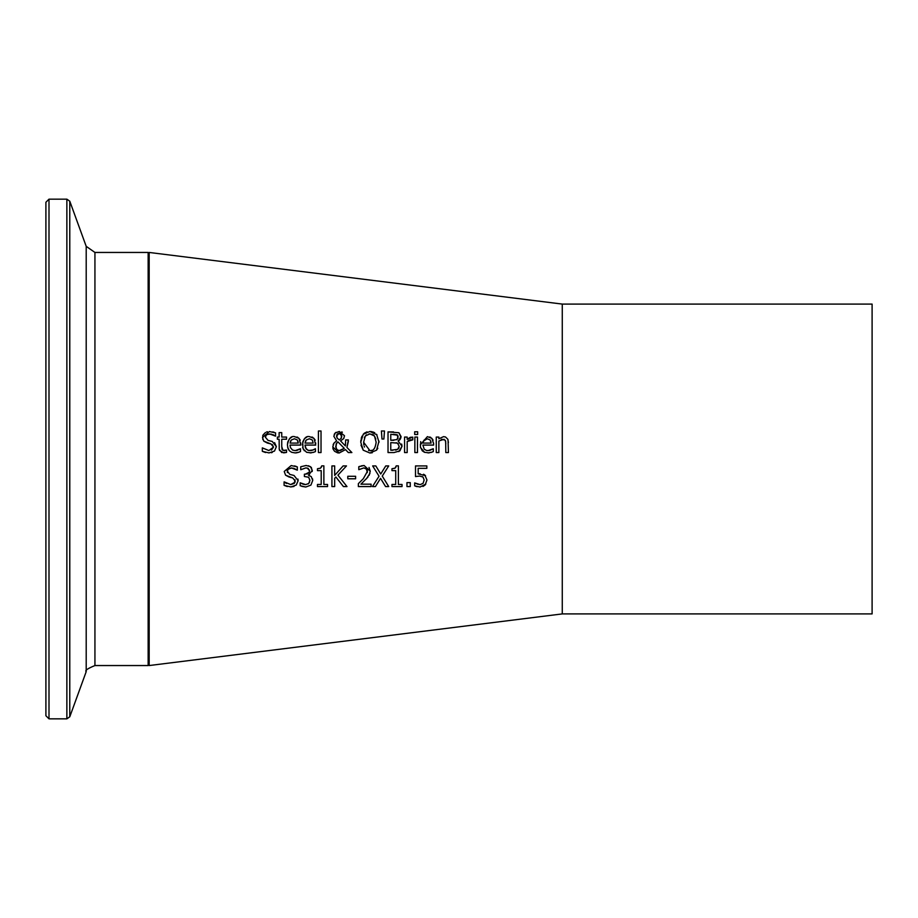 <?xml version="1.0" encoding="UTF-8"?>
<svg xmlns="http://www.w3.org/2000/svg" width="918" height="918" viewBox="0 0 918 918"><rect width="100%" height="100%" fill="white"/><g stroke="black" fill="none" stroke-linecap="round" stroke-linejoin="round"><path stroke-width="1.38" d="M425.837 484.073L420.065 487.01L414.661 485.84L414.661 482.914L420.123 484.612L423.095 483.361L424.15 479.999L422.98 477.016L419.595 476.063L415.51 476.568L415.51 465.919L426.847 465.919L426.847 468.341L418.172 468.341L418.172 473.849L425.539 475.662M423.531 474.25L424.173 474.572M422.98 477.016L422.326 476.58M414.856 482.914L415.946 483.534M417.128 486.678L415.452 486.184M424.839 475.019L426.962 480.011L425.137 484.979L422.957 486.471M419.595 476.063L415.51 476.568M426.847 468.341L418.172 468.341M418.172 473.849L420.054 473.734M417.082 484.015L420.123 484.612L423.095 483.361M289.377 450.761L287.609 447.204M299.061 452.172L295.194 452.918L291.66 452.299L289.445 450.83L288.103 448.822L287.403 444.897L287.747 441.994L289.388 438.873M289.686 438.552L291.832 437.129M287.403 444.897C288.631 438.552 291.029 435.786 294.563 436.635L299.05 438.356L300.771 445.081L290.042 445.081L290.478 447.72M296.973 437.002L297.937 437.45M299.807 439.366L300.243 440.284M300.76 443.015L300.771 443.658M296.893 450.44L300.484 448.764L300.484 451.61L297.753 452.585M296.789 452.803L295.355 452.918M290.042 445.081L290.409 447.536L292.521 450.061L295.171 450.646L300.335 448.764M295.171 450.646L296.847 450.451M297.34 439.974L294.414 438.77L291.316 439.997L290.042 443.096L298.224 443.096L297.34 439.974L294.414 438.77L291.316 439.997L290.478 441.248M290.042 443.096L298.224 443.096L297.983 441.271M272.256 452.448L271.258 452.735M274.608 442.637L276.364 446.676L274.493 451.059L268.917 452.93M265.795 435.568L265.336 437.163L268.033 440.376L272.267 441.466L276.364 446.676L274.493 451.059M271.384 434.111L267.402 434.317M266.943 434.535L266.3 434.994M274.631 435.58L272.749 434.547M272.726 431.896L274.115 432.286M262.812 439.527L262.777 435.591M263.053 434.96L265.417 432.539M266.564 431.999L267.39 431.758M271.43 450.141L273.507 447.112L270.959 443.945L263.81 441.179L262.479 437.45L269.422 431.54L275.561 432.883L275.561 436.165L269.605 433.916L266.518 434.811L265.336 437.163M267.39 443.05L263.81 441.179M265.6 452.551L262.33 451.323L262.33 447.881L268.905 450.554L273.507 447.112L272.313 444.564M268.033 440.376L272.267 441.466M270.959 443.945L267.23 443.004M269.1 452.93L262.33 451.323M304.328 450.761L302.561 447.227M311.282 452.861L306.601 452.299L303.055 448.822L302.699 441.994L304.328 438.873M304.638 438.552L306.853 437.094M302.343 444.897C303.583 438.552 305.969 435.786 309.515 436.635L314.002 438.356L315.723 445.081L304.994 445.081L305.499 447.904L307.886 450.256M311.925 437.002L312.877 437.438M314.748 439.366L315.184 440.284M315.7 442.958L315.723 443.658M314.013 452.172L310.146 452.918M311.845 450.44L315.436 448.764L315.436 451.61L313.072 452.482M304.994 445.081L306.245 449.097L308.723 450.509L313.29 449.958L315.287 448.764M310.112 450.646L311.799 450.451M304.994 443.096L313.176 443.096L312.292 439.974L309.355 438.77L306.268 439.997L304.994 443.096L313.176 443.096L312.292 439.974L309.355 438.77L306.268 439.997L305.419 441.271M283.019 450.405L286.542 450.084L286.542 452.436L283.651 452.872L279.554 450.44M286.542 452.436L281.677 452.528L279.244 449.292L279.129 439.229L277.374 439.229L277.374 437.071L279.129 437.071L279.129 432.619L281.746 432.619L281.746 437.071L286.542 437.071L286.542 439.229L281.746 439.229L281.746 446.607L282.939 450.382M279.451 450.141L279.152 448.569M281.746 446.607L282.113 449.625L284.305 450.589L286.393 450.084M281.746 437.071L286.542 437.071M279.129 432.619L281.746 432.619M277.374 437.071L279.129 437.071M321.025 430.99L321.025 452.563L318.42 452.563L318.42 430.99L321.025 430.99L318.42 430.99M348.324 452.563L345.501 449.602L339.224 452.999L332.775 446.894L334.003 443.096L336.596 440.869L333.819 436.268L335.242 432.963L339.293 431.471L344.514 435.763L343.711 438.575L340.532 440.904L345.397 445.918L345.661 439.94L348.381 439.94L346.924 447.456L351.881 452.563L348.324 452.563L345.501 449.602L339.224 452.999L337.629 452.849L334.6 451.312L333.223 449.338M341.714 431.896L342.38 432.217M335.242 432.963L336.08 432.321M334.209 434.432L334.967 433.262M333.108 444.771L333.785 443.405M333.062 448.902L332.867 448.018M337.319 449.935L339.97 450.738L344.296 448.386L337.916 441.856L335.999 444.243M336.55 443.176L335.85 447.754M335.644 446.056L336.814 449.464L339.006 450.658L344.296 448.386L337.916 441.856L336.481 443.291M341.14 438.483L341.553 434.719M336.768 434.834L337.067 438.001L339.224 439.917L341.301 438.242L341.794 436.027L339.19 433.216L337.285 433.996M341.209 434.168L339.19 433.216L336.527 436.13L337.067 438.001L339.224 439.917M336.527 436.13L337.067 438.001M344.514 435.763L343.711 438.575L340.532 440.904M345.397 445.918L345.661 439.94L348.381 439.94M348.381 441.283L346.924 447.456M372.249 452.746L369.885 452.999L363.218 450.187L360.763 442.235L363.241 434.271L369.885 431.471L376.977 434.822M378.996 441.156L376.552 450.187L369.885 452.999L363.218 450.187L361.004 445.138M376.552 434.271L379.019 442.235M377.814 448.248L376.552 450.187M369.885 431.471L372.146 431.712M373.236 432.034L374.785 432.791M363.241 434.271L364.285 433.273M364.526 433.089L367.051 431.862M360.763 442.235L360.9 439.986M361.199 438.379L362.036 436.13M375.829 439.034L374.475 435.993L369.897 433.858L365.318 435.993L363.62 442.235L369.897 450.623C373.19 451.369 375.278 448.569 376.162 442.235L374.475 435.993L373.442 434.96M372.995 434.65L368.967 433.904M366.557 434.788L365.926 435.316M365.318 435.993L364.343 437.783M363.62 442.235L363.849 444.955M364.182 446.24L364.492 447.066M368.531 450.486L369.897 450.623M370.769 450.577L372.008 450.279M373.442 449.487L374.36 448.592M401.659 444.048L402.038 446.217L398.791 451.61M394.12 452.563L388.027 452.563L388.027 431.908L398.928 432.745L401.005 437.381M400.684 438.483L399.697 439.917M399.663 439.94L398.171 441.088L402.038 446.217L399.892 450.887L393.96 452.563M398.286 443.669L396.117 442.694M398.882 447.984L399.181 446.343L397.505 443.13L390.77 442.591L390.77 450.222L397.689 449.35L398.641 448.397M395.532 450.095L396.358 449.946M397.655 435.201L390.77 434.26L390.77 440.296L397.046 439.607L398.125 436.153M398.079 438.161L397.15 434.788L393.397 434.26M390.77 440.296L393.891 440.296M390.77 450.222L392.996 450.222M397.689 449.35L399.181 446.343M398.928 432.745L401.074 436.566L398.171 440.984M388.027 431.908L393.501 431.908M384.481 430.99L383.873 439.022L382.003 439.022L381.406 430.99L384.481 430.99L381.406 430.99M414.856 437.071L417.472 437.071L417.472 452.563L414.856 452.563L414.856 437.071L417.472 437.071M410.415 437.278L412.79 437.152L412.79 439.86L410.208 439.86M409.267 440.158L407.179 441.569L407.179 452.563L404.563 452.563L404.563 437.071L407.179 437.071L407.179 439.378L412.79 437.152M412.652 439.86L407.179 441.569M407.179 439.378L410.094 437.393M404.563 437.071L407.179 437.071M429.154 452.872L424.483 452.299L422.28 450.83L420.421 447.077L420.708 441.592M431.885 452.184L428.029 452.918M429.727 450.44L433.319 448.764L433.319 451.61L430.967 452.482M433.594 443.073L433.606 445.081L422.877 445.081L424.231 449.212L426.606 450.509L429.681 450.451M422.877 445.081L424.231 449.212M432.642 439.366L433.078 440.273M429.739 436.979L430.771 437.45M424.586 452.344L420.501 447.468M430.175 439.974L427.249 438.77L424.15 439.997L422.877 443.096L431.058 443.096L430.175 439.974L427.249 438.77L423.382 441.088M422.877 443.096L431.058 443.096L430.852 441.397M428.006 450.646L433.17 448.764M420.237 444.897L427.398 436.635L431.885 438.356L433.606 443.658M417.656 431.781L417.656 434.489L414.695 434.489L414.695 431.781L417.656 431.781L414.695 431.781M448.041 439.802L448.42 452.563L445.815 452.563L445.666 441.386M444.14 439.274L438.861 440.984L438.861 452.563L436.257 452.563L436.257 437.071L438.861 437.071L438.861 438.793L443.566 436.635L445.517 436.979L447.812 439.217L448.42 442.51M445.815 443.727L445.31 440.261L441.891 439.24M441.81 439.263L441.168 439.493M436.257 437.071L438.861 437.071M438.861 438.793L443.566 436.635M294.001 486.46L290.662 486.942M287.311 486.551L284.087 485.335L284.087 481.893L286.531 483.476M297.925 479.07L298.132 480.688L296.25 485.071L290.868 486.942L284.087 485.335M284.282 481.893L290.662 484.566L295.091 482.237M290.662 484.566L294.334 483.419L295.034 479.758M295.263 481.112L292.727 477.957L289.916 477.245M289.159 477.062L285.578 475.191L284.236 471.462L291.178 465.552L297.329 466.895L297.329 470.165L291.362 467.928L287.506 469.649M292.727 477.957L285.578 475.191L284.236 471.462L291.178 465.552M291.947 474.927L294.024 475.478L298.132 480.688L296.25 485.071M287.116 470.842L289.79 474.388L294.024 475.478M292.062 467.95L287.954 469.098L287.334 472.518M296.307 469.523L293.393 468.18M294.471 465.896L296.204 466.413M309.905 480.481L308.678 477.245L304.386 476.511L304.386 474.216L307.415 473.86L309.228 472.231L309.515 470.762L307.3 468.031M309.515 470.762L309.389 469.855M305.304 474.216L309.228 472.231M308.23 483.935L309.618 482.099M300.622 482.983L302.779 484.05M303.41 484.279L305.648 484.612L308.769 483.465L309.917 480.252L308.678 477.245L304.386 476.511M312.556 478.852L312.728 480.447L310.904 485.106L305.809 487.01L301.793 486.368M309.469 474.778L308.505 475.294L311.282 476.637L312.728 480.447M311.386 467.514L312.212 471.496M308.517 465.747L311.328 467.446M308.425 468.513L305.912 467.882L300.737 469.683L300.737 466.757L306.13 465.483L310.479 466.654L312.327 470.475L308.505 475.088M310.904 485.106L305.809 487.01L300.175 485.737L300.175 482.811L305.648 484.612M308.505 475.294L311.282 476.637M300.737 466.757L306.13 465.483M305.912 467.882L300.909 469.683M317.456 468.731L320.589 468.134L321.725 465.851L323.87 465.851L323.87 484.463L327.542 484.463L327.542 486.574L317.456 486.574L317.456 484.463L321.208 484.463L321.208 470.624L317.456 470.624L317.456 468.731L320.267 468.295L321.449 467.101M327.542 486.574L317.456 486.574M321.208 470.624L317.456 470.624M334.668 475.409L343.137 465.919L346.488 465.919L337.927 475.145L346.993 486.574L343.424 486.574L335.873 476.97L334.668 478.324L334.668 486.574L331.926 486.574L331.926 465.919L334.668 465.919L334.668 475.409L343.137 465.919M334.668 486.574L331.926 486.574M346.993 486.574L343.424 486.574L335.873 476.97M355.61 476.281L355.61 478.794L347.796 478.794L347.796 476.281L355.61 476.281M355.61 478.794L347.796 478.794M367.946 477.073L360.946 484.176L371.09 484.176L371.09 486.574L358.353 486.574L358.353 483.648L363.344 478.668L367.429 471.313L367.166 469.821M369.954 473.413L366.408 478.829M369.025 467.457L370.241 471.163L369.162 475.294M366.982 469.419L363.872 467.882L358.789 469.672L358.789 466.723L359.707 466.344M361.187 465.896L364.079 465.483L370.241 471.163M367.292 472.586L366.408 468.719L365.33 468.1M360.177 481.904L363.344 478.668M363.872 467.882L358.938 469.672M358.789 466.723L364.079 465.483M371.09 486.574L358.353 486.574M388.716 486.574L385.571 486.574L380.545 478.335L375.428 486.574L372.467 486.574L379.042 476.235L372.662 465.919L375.806 465.919L380.729 474.009L385.755 465.919L388.716 465.919L382.255 476.098L388.716 486.574L385.571 486.574L380.545 478.335M375.428 486.574L372.467 486.574L379.042 476.235L372.662 465.919M380.729 474.009L385.755 465.919M391.963 468.731L395.096 468.134L396.232 465.851L398.378 465.851L398.378 484.463L402.038 484.463L402.038 486.574L391.963 486.574L391.963 484.463L395.715 484.463L395.715 470.624L391.963 470.624L391.963 468.731L394.774 468.295L395.956 467.101M395.715 470.624L391.963 470.624M402.038 486.574L391.963 486.574M410.277 482.627L410.277 486.574L406.961 486.574L406.961 482.627L410.277 482.627M410.277 486.574L406.961 486.574M562.275 304.087L149.175 252.45L149.175 665.55L562.275 613.913L872.1 613.913L872.1 304.087L562.275 304.087L562.275 613.913M94.933 252.45L86.2 246.334L86.2 671.666C84.64 670.599 87.543 668.568 94.933 665.55L94.933 252.45L148.142 252.45L149.175 253.483M48.998 199.16L45.9 202.258L45.9 715.742L48.998 718.84L48.998 199.16L66.865 199.16L69.779 201.203L86.2 246.334M45.9 703.062L45.9 214.938M148.142 252.45L148.142 665.55L149.175 664.517M66.865 199.16L66.865 718.84L69.779 716.797L69.779 201.203M94.933 665.55L148.142 665.55M48.998 718.84L66.865 718.84M86.2 671.666L69.779 716.797"/></g></svg>

